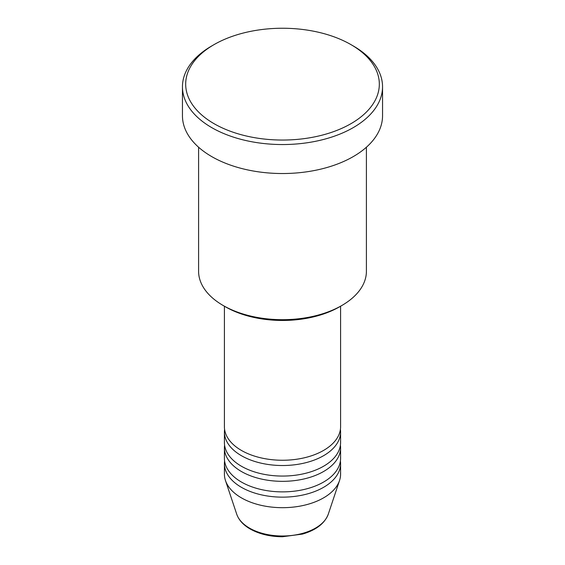 <?xml version="1.0" encoding="UTF-8"?>
<svg xmlns="http://www.w3.org/2000/svg" width="565" height="565" viewBox="0 0 565 565"><rect width="100%" height="100%" fill="white"/><g stroke="black" fill="none" stroke-linecap="round" stroke-linejoin="round"><path stroke-width="0.85" d="M224.411 306.216L224.411 426.716A58.089 33.54 0 0 0 241.424 450.432A58.089 33.54 0 0 0 304.733 457.699A58.089 33.54 0 0 0 340.589 426.716L340.589 306.216M224.588 429.351A58.089 33.54 0 0 0 224.411 431.985A58.089 33.54 0 0 0 241.424 455.701A58.089 33.54 0 0 0 304.733 462.968A58.089 33.54 0 0 0 340.589 431.985A58.089 33.54 0 0 0 340.413 429.351M224.411 431.985L224.411 442.522A58.089 33.54 0 0 0 241.424 466.238A58.089 33.54 0 0 0 304.733 473.512A58.089 33.54 0 0 0 340.589 442.522L340.589 431.985M224.588 445.164A58.089 33.54 0 0 0 224.411 447.798A58.089 33.54 0 0 0 241.424 471.514A58.089 33.54 0 0 0 304.733 478.781A58.089 33.54 0 0 0 340.589 447.798A58.089 33.54 0 0 0 340.413 445.164M224.411 447.798L224.411 458.335A58.089 33.54 0 0 0 241.424 482.051A58.089 33.54 0 0 0 304.733 489.325A58.089 33.54 0 0 0 340.589 458.335L340.589 447.798M224.588 460.969A58.089 33.54 0 0 0 224.411 463.604A58.089 33.54 0 0 0 241.424 487.32A58.089 33.54 0 0 0 304.733 494.594A58.089 33.54 0 0 0 340.589 463.604A58.089 33.54 0 0 0 340.413 460.969M341.832 305.495L339.551 306.816A80.682 46.584 180 0 1 225.449 306.816L223.168 305.495A83.91 48.449 0 0 0 341.832 305.495A83.91 48.449 0 0 0 366.41 271.242L366.41 147.225M214.036 123.671A96.82 55.9 0 0 0 350.964 123.679A96.82 55.9 0 0 0 350.964 44.621L353.245 45.942A100.047 57.764 180 0 1 382.547 86.784A100.047 57.764 180 0 1 320.786 140.148A100.047 57.764 180 0 1 211.755 127.626A100.047 57.764 180 0 1 182.453 86.784A100.047 57.764 180 0 1 211.755 45.942L214.036 44.621A96.82 55.9 0 0 0 214.036 123.671M182.453 86.784L182.453 115.769A100.047 57.764 0 0 0 211.755 156.611A100.047 57.764 0 0 0 320.786 169.133A100.047 57.764 0 0 0 382.547 115.769L382.547 86.784M224.411 463.604L224.411 474.148A58.089 33.54 0 0 0 225.463 480.504A58.089 33.54 0 0 0 241.424 497.864A58.089 33.54 0 0 0 299.521 506.212A58.089 33.54 0 0 0 339.537 480.504A58.089 33.54 0 0 0 340.589 474.148L340.589 463.604M353.245 45.942L350.964 44.621A96.82 55.9 0 0 0 214.036 44.621M198.59 147.225L198.59 271.242A83.91 48.449 0 0 0 223.168 305.495L225.449 306.816M249.532 528.12A46.627 26.922 0 0 0 296.166 534.822A46.627 26.922 0 0 0 328.279 514.185C324.677 523.494 316.068 530.125 302.452 534.087L282.415 536.75C269.978 536.651 259.215 534.052 250.118 528.96C243.275 524.998 238.804 520.075 236.721 514.185A46.627 26.922 0 0 0 249.532 528.12M328.279 514.185L339.537 480.504M236.721 514.185L225.463 480.504"/></g></svg>
